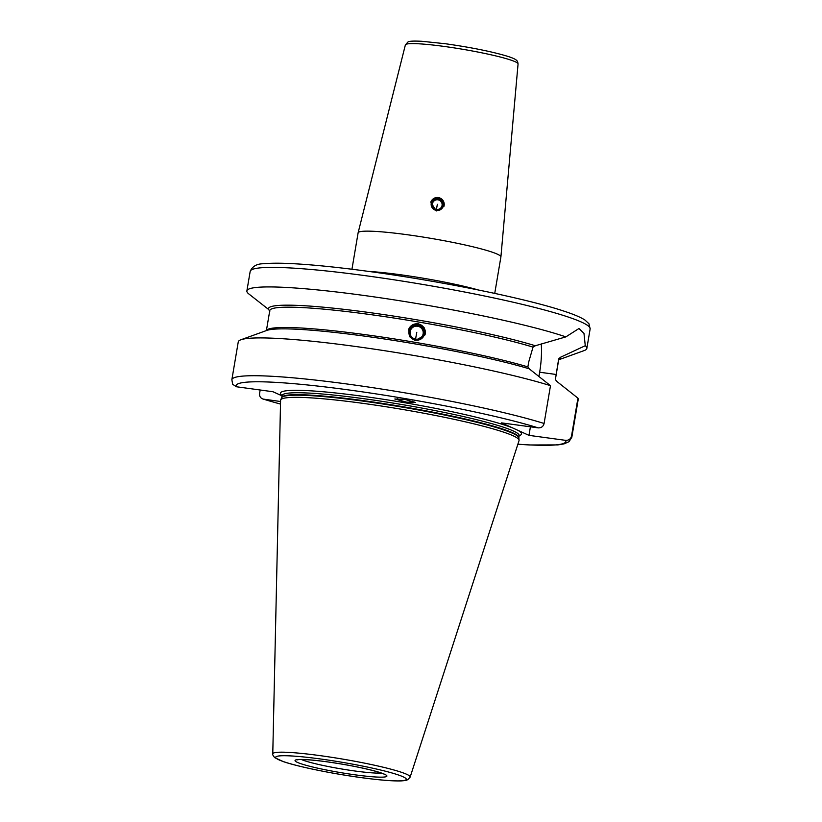 <?xml version="1.0" encoding="UTF-8"?>
<svg xmlns="http://www.w3.org/2000/svg" width="822" height="822" viewBox="0 0 822 822"><rect width="100%" height="100%" fill="white"/><g stroke="black" fill="none" stroke-linecap="round" stroke-linejoin="round"><path stroke-width="1.23" d="M518.066 63.952A57.139 5.281 -170.4 0 0 444.014 46.412A57.139 5.281 -170.4 0 0 405.38 44.902L407.938 42.035C408.791 41.11 413.466 40.864 421.963 41.295L445.503 43.751C471.746 47.491 492.666 51.745 508.243 56.502C518.384 59.842 517.48 61.301 518.066 63.952L500.906 256.926A72.408 6.689 9.6 0 0 407.085 234.702A72.408 6.689 -170.4 0 0 358.125 232.77A72.408 6.689 -170.4 0 0 358.115 232.821L351.95 269.246M565.865 336.876A172.394 15.926 -170.4 0 0 363.468 295.396A172.394 15.926 -170.4 0 0 246.877 290.926A172.394 15.926 -170.4 0 0 248.439 293.639L268.537 309.411A148.196 13.686 9.6 0 1 368.657 312.452A148.196 13.686 9.6 0 1 535.327 345.754L565.865 336.876L578.986 328.502L583.98 333.403L585.274 345.713L560.563 357.231A148.196 13.686 9.6 0 1 558.693 359.779L584.175 350.583A172.394 15.926 -170.4 0 0 586.836 348.425A172.394 15.926 -170.4 0 0 585.274 345.713M268.537 309.411L269.842 311.25M282.038 395.855L272.986 391.745L236.294 386.741L232.688 384.285L231.855 379.723A172.394 15.926 9.6 0 1 354.549 385.035A172.394 15.926 9.6 0 1 544.092 423.484L550.493 385.672L529.214 368.811A148.196 13.686 -170.4 0 0 378.274 338.068A148.196 13.686 -170.4 0 0 266.708 330.454L240.908 339.763A172.394 15.926 9.6 0 1 374.329 349.155A172.394 15.926 9.6 0 1 550.493 385.672M558.693 358.782L555.312 379.887L558.744 359.45A146.532 13.532 -170.4 0 0 558.693 358.782L560.563 357.231M529.214 368.811L527.878 366.9L528.71 361.988L533.026 347.11L535.327 345.754M415.387 340.627L409.448 336.609L408.626 329.499L418.254 323.704L424.193 327.752L425.005 334.883L415.387 340.627M538.934 376.486L539.653 372.222A44.306 14.508 97.8 0 0 541.256 343.894M555.312 379.764A146.532 13.532 9.6 0 0 555.323 379.384L556.658 381.295L577.938 398.156A172.394 15.926 9.6 0 1 578.215 399.42L571.824 437.222A172.394 15.926 9.6 0 0 571.537 435.958L577.938 398.156M571.537 435.958C570.766 438.979 568.803 440.438 565.67 440.356L528.978 435.362L530.416 426.813M280.508 404.095L262.937 399.05L280.569 401.516M280.508 404.054A167.226 15.443 -170.4 0 1 263.739 399.225C260.718 398.475 259.331 396.553 259.588 393.461L260.173 389.998M544.092 423.484C543.321 426.495 541.359 427.964 538.225 427.872L501.533 422.878L528.978 435.362M406.695 402.174L394.827 398.989L405.462 399.574L415.562 402.472L406.695 402.174A10.511 6.802 -171 0 0 412.726 401.157M231.855 379.723L238.257 341.921A172.394 15.926 9.6 0 1 240.908 339.763M362.389 403.283A120.916 11.169 9.6 0 1 519.072 440.202A120.916 11.169 9.6 0 1 519.031 440.633L410.137 777.119A69.665 6.432 -170.4 0 0 319.892 755.603A69.665 6.432 -170.4 0 0 272.77 753.877L280.59 400.304A120.916 11.169 -170.4 0 1 280.692 399.882A120.916 11.169 -170.4 0 1 362.389 403.283M408.596 329.581A8.621 8.58 -161.8 0 1 418.182 323.919A8.621 8.58 -161.8 0 1 424.974 334.955M418.09 324.536A7.932 7.891 18.2 0 0 408.955 330.989A7.932 7.891 18.2 0 0 415.449 340.103A7.932 7.891 18.2 0 0 424.584 333.65A7.932 7.891 18.2 0 0 418.09 324.536M417.966 325.224A7.223 7.193 18.2 0 0 409.654 331.112A7.223 7.193 18.2 0 0 415.572 339.414A7.223 7.193 -161.8 0 0 423.895 333.537A7.223 7.193 -161.8 0 0 417.966 325.224M417.905 325.594A6.874 6.853 18.2 0 0 410.229 330.208A6.874 6.853 18.2 0 0 415.613 339.106A6.874 6.853 -161.8 0 0 423.299 334.503A6.874 6.853 -161.8 0 0 417.905 325.594M410.168 330.382A6.874 6.853 18.2 0 1 417.782 325.954A6.874 6.853 -161.8 0 1 423.238 334.677M411.031 336.126A6.576 6.545 -161.8 0 1 417.73 326.262A6.576 6.545 -161.8 0 1 419.138 338.787M500.906 256.926A72.408 6.689 9.6 0 1 500.896 256.978L494.741 293.392M436.235 210.987L430.8 202.15L438.496 197.547L443.911 206.435L436.235 210.987M430.8 202.171A6.895 6.864 -161.8 0 1 438.475 197.599A6.895 6.864 -161.8 0 1 443.901 206.476M436.318 210.401A6.206 6.175 18.2 0 0 443.469 205.356A6.206 6.175 18.2 0 0 438.383 198.215A6.206 6.175 18.2 0 0 431.231 203.27A6.206 6.175 18.2 0 0 436.318 210.401M432.393 202.88A5.158 5.127 18.2 0 1 438.116 199.541A5.158 5.127 -161.8 0 1 442.185 206.096M436.441 209.415A4.881 4.86 -161.8 0 1 432.434 203.805A4.881 4.86 -161.8 0 1 438.054 199.828A4.881 4.86 -161.8 0 1 442.061 205.438A4.881 4.86 -161.8 0 1 436.441 209.415L437.345 204.308M397.735 398.66A10.511 6.802 -171 0 0 402.955 401.537M368.739 271.424A72.408 6.689 9.6 0 1 400.314 274.723A72.408 6.689 9.6 0 1 478.168 289.93M250.176 271.404C252.405 266.215 256.957 263.667 263.841 263.749C270.387 263.081 279.501 263.019 291.183 263.585C311.918 264.612 337.873 267.242 369.068 271.466C440.387 281.062 525.577 298.345 563.45 310.973C573.407 314.189 580.579 317.21 584.956 320.025L588.953 323.745L590.145 328.903A172.394 15.926 -170.4 0 0 366.766 275.863A172.394 15.926 -170.4 0 0 250.176 271.404L246.877 290.926M266.451 330.536A146.532 13.532 9.6 0 1 369.222 335.212A146.532 13.532 9.6 0 1 527.878 366.9M533.026 347.11A146.532 13.532 -170.4 0 0 372.212 314.836A146.532 13.532 -170.4 0 0 269.78 310.572L269.78 310.439M539.653 372.222L556.145 374.472M517.644 430.204A122.303 11.292 9.6 0 1 519.185 435.639M517.87 444.199A167.226 15.443 -170.4 0 0 565.67 440.356M538.225 427.872A167.226 15.443 -170.4 0 0 349.186 389.998A167.226 15.443 -170.4 0 0 236.294 386.741M519.381 435.198L519.185 435.629A120.228 11.107 9.6 0 0 363.396 398.649A120.228 11.107 -170.4 0 0 282.09 395.526A122.303 11.292 -170.4 0 1 363.098 396.327A122.303 11.292 9.6 0 1 512.856 428.026M518.857 437.581L518.846 437.838A120.3 11.107 9.6 0 0 362.964 401.105A120.3 11.107 -170.4 0 0 281.689 397.725L281.761 397.478A120.228 11.107 -170.4 0 1 363.067 400.591A120.228 11.107 9.6 0 1 518.857 437.581L519.185 435.629M320.457 758.973A66.253 6.124 -170.4 0 0 278.956 759.857A66.253 6.124 -170.4 0 0 361.495 777.643A66.253 6.124 -170.4 0 0 403.006 776.759A66.253 6.124 -170.4 0 0 320.457 758.973M355.392 774.869A46.546 4.295 -170.4 0 0 384.552 774.242A46.546 4.295 -170.4 0 0 326.56 761.747A46.546 4.295 -170.4 0 0 297.4 762.374A46.546 4.295 -170.4 0 0 355.392 774.869M301.427 759.528A43.104 3.976 -170.4 0 0 354.899 770.995A43.104 3.976 -170.4 0 0 381.223 773.019M416.785 332.293L415.552 339.178M438.321 198.575A5.846 5.816 18.2 0 0 431.591 203.332A5.846 5.816 18.2 0 0 436.379 210.052A5.846 5.816 -161.8 0 0 443.109 205.295A5.846 5.816 -161.8 0 0 438.321 198.575M442.226 205.983C441.167 208.541 439.246 209.692 436.472 209.435A5.158 5.127 -161.8 0 0 442.226 205.983A5.158 5.127 -161.8 0 0 438.188 199.314A5.158 5.127 18.2 0 0 432.434 202.767A5.158 5.127 18.2 0 0 436.472 209.435C433.102 208.418 431.756 206.199 432.434 202.767M586.836 348.425L590.145 328.903M266.4 330.557L269.78 310.572M281.761 397.478L282.049 395.053M517.86 444.24L529.43 444.969L557.933 444.897L564.026 443.89L569.009 441.691L571.824 437.222M518.846 437.838L519.072 440.202M281.689 397.725L280.692 399.882M272.77 753.877C272.452 754.534 273.11 755.798 274.753 757.678L283.539 761.696C298.335 766.772 332.746 773.79 361.608 777.674C379.672 780.109 392.916 781.188 401.342 780.9C408.164 780.314 405.462 780.355 407.784 779.718L410.137 777.119M297.965 759.579L297.543 759.826C296.054 759.99 300.554 758.254 326.673 761.778C345.117 764.378 361.063 767.45 374.503 770.985C387.296 774.725 384.069 774.54 384.788 774.581L384.47 774.201M405.38 44.902L358.125 232.77"/></g></svg>
